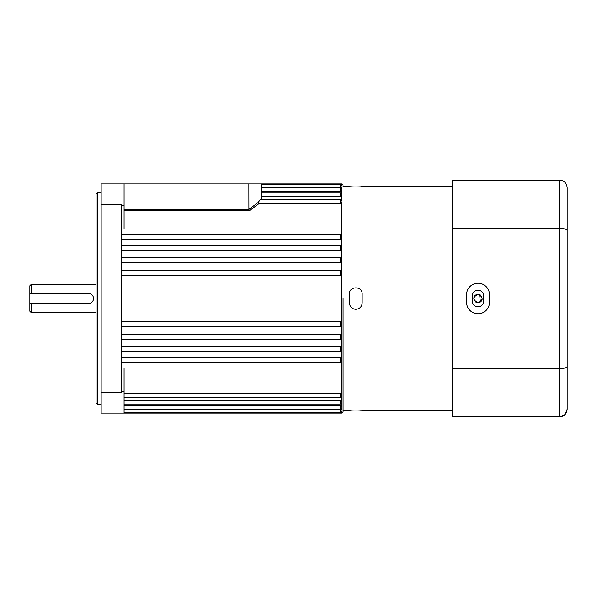 <?xml version="1.0" encoding="UTF-8"?>
<svg xmlns="http://www.w3.org/2000/svg" width="597" height="597" viewBox="0 0 597 597"><rect width="100%" height="100%" fill="white"/><g stroke="black" fill="none" stroke-linecap="round" stroke-linejoin="round"><path stroke-width="0.9" d="M93.513 298.5A5.089 5.089 0 0 0 88.416 293.411L29.85 293.411L29.85 303.589L88.416 303.589A5.089 5.089 0 0 0 93.513 298.5M121.519 321.79L340.514 321.79L341.79 323.037L341.79 273.963L340.514 275.21L340.514 270.18L341.79 271.448L341.79 261.449L340.514 262.658L340.514 257.703L341.79 258.979L341.79 249.412L340.514 250.568L340.514 245.718L341.79 246.994L341.79 238.009L340.514 239.091L340.514 234.382L341.79 235.658L341.79 201.853M341.79 202.547L340.514 203.249L259.449 203.249L249.374 210.726L124.072 210.726M343.066 298.5L343.066 411.818L343.066 298.5M341.79 395.147L341.79 323.037M340.514 203.249L340.514 199.308L341.79 200.585L341.79 196.07L340.514 196.652L340.514 192.958L341.79 194.234L341.79 190.913L340.514 191.361L340.514 187.936L341.79 189.212L341.79 186.846M341.79 187.137L340.514 187.451L340.514 184.301L261.576 184.301M341.79 190.913L341.79 190.48M341.79 196.07L341.79 195.51M341.79 401.49L341.79 396.415L340.514 397.692L340.514 393.751L341.79 394.453M341.79 406.52L341.79 402.766L340.514 404.042L340.514 400.348L341.79 400.93M341.79 410.154L341.79 407.788L340.514 409.064L340.514 405.639L341.79 406.087M341.79 273.963L341.79 271.448M341.79 238.009L341.79 235.658M341.79 249.412L341.79 246.994M341.79 261.449L341.79 258.979M31.126 303.589L31.126 312.507L96.057 312.507M97.333 192.824L97.333 404.176L96.057 402.908L96.057 194.092L97.333 192.824L101.154 192.824M29.85 303.589L29.85 311.231L31.126 312.507M121.519 205.555L124.072 205.555L124.072 183.913L261.576 183.913L261.576 199.308M124.072 183.913L101.154 183.913L101.154 413.087L124.072 413.087L124.072 391.445L121.519 391.445M261.576 199.555L260.486 199.308L258.031 202.532L259.449 203.249M29.85 293.411L29.85 285.769L31.126 284.493L31.126 293.411M101.154 204.278L121.519 204.278L121.519 392.722L101.154 392.722M124.072 205.555L124.072 229.002L121.519 229.002M121.519 367.998L124.072 367.998L124.072 391.445M124.072 209.748L248.889 209.748L248.845 183.913M248.845 209.435L258.031 202.532M124.072 393.751L340.514 393.751M261.576 187.451L340.514 187.451M261.576 191.361L340.514 191.361M261.576 196.652L340.514 196.652M248.889 209.748L249.374 210.726M341.79 395.826L340.514 396.49M124.072 400.348L340.514 400.348M124.072 405.639L340.514 405.639M124.072 409.549L341.79 409.863M340.514 275.21L121.519 275.21M121.519 334.342L340.514 334.342L341.79 335.551M121.519 346.432L340.514 346.432L341.79 347.588M121.519 357.909L340.514 357.909L341.79 358.991M121.519 239.091L340.514 239.091M121.519 250.568L340.514 250.568M121.519 262.658L340.514 262.658M474.533 296.164A4.201 4.201 0 0 1 475.048 295.53L474.152 296.866M473.906 297.679A4.201 4.201 0 0 1 474.145 296.896L473.824 298.5M480.354 301.992L479.637 294.62M343.066 186.458L349.432 186.548C349.036 187.07 362.558 187.07 362.163 186.548L361.946 186.622M350.499 186.742L352.267 186.883M353.357 186.936L355.797 186.98M359.342 186.883L360.297 186.816M361.095 186.742L361.678 186.667M362.163 186.548L452.563 186.458M349.641 410.378L349.432 410.452C349.029 409.93 362.551 409.93 362.163 410.452L452.563 410.542M361.088 410.258L359.319 410.117M358.237 410.064L355.797 410.02M352.252 410.117L351.29 410.184M350.491 410.258L349.917 410.333M343.066 410.542L349.432 410.452M476.413 294.62A4.201 4.201 0 0 1 478.025 294.299C483.443 297.097 483.443 299.895 478.025 302.701C472.6 299.903 472.6 297.105 478.025 294.299A4.201 4.201 0 0 1 478.846 294.381M355.797 309.321C351.932 308.947 349.805 306.828 349.432 302.955L349.432 294.045C349.029 285.844 362.551 285.821 362.163 294.045L362.163 302.955C361.789 306.821 359.67 308.94 355.797 309.321M479.63 294.62A4.201 4.201 0 0 1 480.354 295.008M482.145 299.321A4.201 4.201 0 0 1 481.906 300.104M481.518 300.836A4.201 4.201 0 0 1 477.204 302.619M476.413 302.38A4.201 4.201 0 0 1 475.69 301.992M475.048 295.53A4.201 4.201 0 0 1 475.69 295.008M567.15 382.535L567.15 214.465L567.15 382.535M489.48 180.093L466.563 180.093M478.025 283.224A11.462 11.462 0 0 0 466.563 294.679L466.563 302.321A11.462 11.462 0 0 0 478.025 313.776A11.462 11.462 0 0 0 489.48 302.321L489.48 294.679A11.462 11.462 0 0 0 478.025 283.224M472.294 295.955A5.731 5.731 0 0 1 478.025 290.224A5.731 5.731 0 0 1 483.757 295.955L483.757 301.045A5.731 5.731 0 0 1 478.025 306.776A5.731 5.731 0 0 1 472.294 301.045L472.294 295.955M567.15 230.502L567.15 187.727C566.717 183.078 564.172 180.533 559.508 180.093L452.563 180.093L452.563 228.375L559.508 228.375C564.15 228.487 566.695 229.196 567.15 230.502L567.15 409.273C566.695 413.915 564.15 416.467 559.508 416.907L564.934 414.646M559.508 180.093L559.508 368.625C564.172 368.513 566.717 367.804 567.15 366.498M564.993 414.587L567.15 409.273M452.563 368.625L452.563 416.907L559.508 416.907L559.508 368.625L452.563 368.625L452.563 228.375M340.514 184.301L341.79 185.57L341.79 183.913L343.066 185.182M124.072 413.087L341.79 413.087L341.79 411.43L340.514 412.699L340.514 409.549M340.514 326.753L340.514 321.79M341.79 338.021L340.514 339.297L340.514 334.342M341.79 350.006L340.514 351.282L340.514 346.432M341.79 361.342L340.514 362.618L340.514 357.909M121.519 326.82L340.514 326.82L341.79 325.552M97.333 404.176L101.154 404.176M31.126 284.493L96.057 284.493M341.79 183.913L261.576 183.913M340.514 187.936L261.576 187.936M340.514 192.958L261.576 192.958M340.514 199.308L260.486 199.308M340.514 397.692L124.072 397.692M340.514 404.042L124.072 404.042M340.514 409.064L124.072 409.064M340.514 412.699L124.072 412.699M340.514 339.297L121.519 339.297M340.514 351.282L121.519 351.282M340.514 362.618L121.519 362.618M340.514 234.382L121.519 234.382M340.514 245.718L121.519 245.718M340.514 257.703L121.519 257.703M340.514 270.18L121.519 270.18M341.79 413.087L343.066 411.818"/></g></svg>
